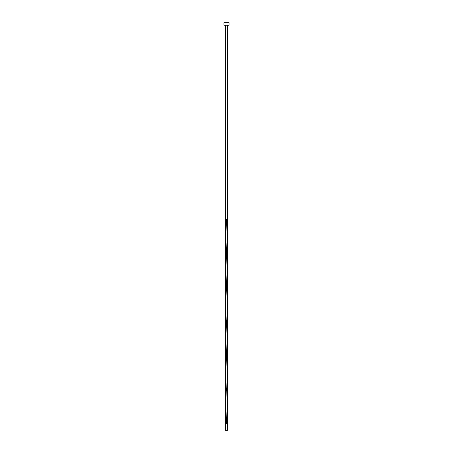 <?xml version="1.0" encoding="UTF-8"?>
<svg xmlns="http://www.w3.org/2000/svg" width="453" height="453" viewBox="0 0 453 453"><rect width="100%" height="100%" fill="white"/><g stroke="black" fill="none" stroke-linecap="round" stroke-linejoin="round"><path stroke-width="0.68" d="M225.532 423.595L225.532 430.35L227.468 430.35L227.468 423.595L225.532 423.595L227.468 423.595L227.468 430.35L225.532 430.35L225.532 423.595M226.596 388.147L227.451 406.216L226.307 423.204L225.532 423.204L225.724 423.595L225.724 423.204L226.307 423.204L227.468 404.053L227.468 340.435L225.532 374.41L225.532 423.204L225.549 372.241L227.468 340.435C225.362 340.435 225.362 340.435 227.468 340.435L225.56 309.144L225.724 299.439L227.44 275.169L227.276 265.464L225.532 238.51L226.404 254.433M227.468 408.385L226.902 420.78L226.693 423.204L226.307 423.204L227.253 423.204L227.276 423.595L227.468 423.204L227.468 408.385L226.693 423.204L227.468 423.204M223.912 22.65L223.912 25.238L229.088 25.238L229.088 22.65L223.912 22.65L223.912 25.238L229.088 25.238L229.088 22.65L223.912 22.65M227.451 338.266L227.468 272.179L225.724 299.484L225.549 308.584M227.451 270.316L227.468 272.179M227.061 262.162L227.117 262.989M225.532 370.582L225.532 238.51L225.532 370.073L227.395 340.35L227.395 331.856M225.549 236.341L226.307 219.354L226.693 219.354L225.532 238.51L225.532 370.073L227.468 336.098L227.468 370.073L227.468 25.238L227.468 219.354L225.532 219.354L226.693 219.354L225.532 238.51L225.532 370.073L227.468 336.098M226.307 219.354L225.532 219.354C227.491 219.354 227.491 219.354 225.532 219.354L226.693 219.354C223.267 219.354 229.292 219.354 226.693 219.354C223.267 219.354 229.292 219.354 226.693 219.354C223.267 219.354 229.292 219.354 226.693 219.354C223.267 219.354 229.292 219.354 226.693 219.354L225.532 238.51L226.693 219.354L226.307 219.354C229.733 219.354 223.708 219.354 226.307 219.354C229.733 219.354 223.708 219.354 226.307 219.354C229.733 219.354 223.708 219.354 226.307 219.354C229.733 219.354 223.708 219.354 226.307 219.354L226.693 219.354L226.307 219.354L225.549 236.341L227.242 260.611L227.451 270.316L225.758 294.586L225.549 304.291L225.69 295.758L227.395 272.4L226.874 255.413M226.687 253.289L226.574 251.998M225.815 242.672L225.741 241.415M225.656 239.807L225.605 238.425M225.549 304.291L225.69 295.758L227.395 272.4L227.395 263.906L227.468 370.073L227.468 268.148L225.69 295.758L225.549 304.291M227.395 340.35L227.185 344.597L227.395 340.35M227.038 346.721L226.874 348.844L227.038 346.721M226.5 353.085L226.874 348.844L226.5 353.085M226.126 357.338L225.815 361.585L226.126 357.338M225.69 363.708L225.815 361.585L225.69 363.708M226.596 320.197L227.451 338.266L225.532 370.073L225.532 238.51L226.693 219.354L225.532 238.51L225.549 372.241M226.404 390.316L225.532 374.41M226.693 219.354L225.532 219.354L227.468 219.354L227.468 25.238L227.468 219.354M225.532 25.238L225.532 370.073M227.468 335.594L227.468 267.485M227.468 336.454L227.468 269.212M227.468 218.346L227.468 25.238M226.596 252.247C226.075 247.598 225.787 241.908 225.73 235.169L226.596 220.441M226.404 286.222C226.925 281.573 227.213 275.883 227.27 269.144L226.404 254.416M226.404 354.172L227.259 340.435"/></g></svg>
